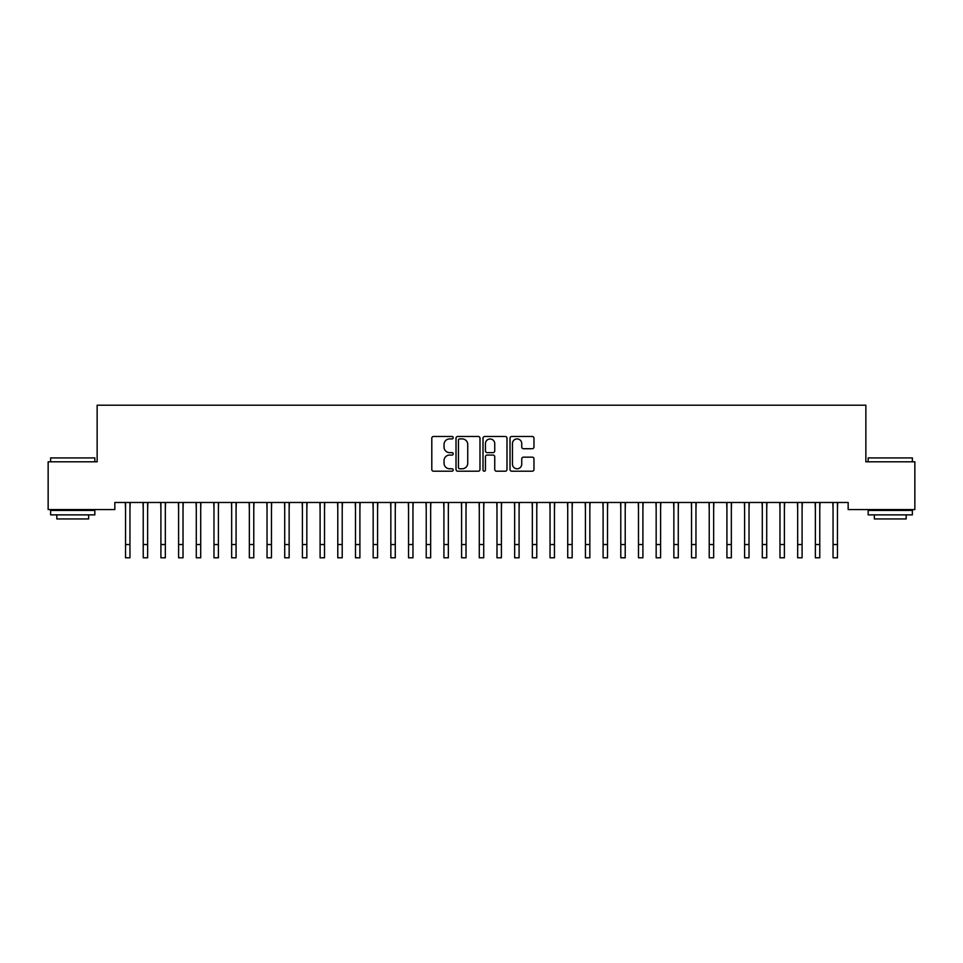 <?xml version="1.0" encoding="UTF-8"?>
<svg xmlns="http://www.w3.org/2000/svg" width="963" height="963" viewBox="0 0 963 963"><rect width="100%" height="100%" fill="white"/><g stroke="black" fill="none" stroke-linecap="round" stroke-linejoin="round"><path stroke-width="1.44" d="M453.2 437.696A1.216 1.216 0 0 0 451.984 436.48L433.543 436.48A1.733 1.733 0 0 0 431.797 438.225L431.797 469.475A1.733 1.733 0 0 0 433.543 471.208L451.984 471.208A1.216 1.216 0 0 0 453.2 469.992A1.216 1.216 0 0 0 451.984 468.776L449.601 468.776A5.561 5.561 0 0 1 444.039 463.215L444.039 460.615A5.561 5.561 0 0 1 449.601 455.066L451.984 455.066A1.216 1.216 0 0 0 453.2 453.85A1.216 1.216 0 0 0 451.984 452.634L449.601 452.634A5.561 5.561 0 0 1 444.039 447.073L444.039 444.473A5.561 5.561 0 0 1 449.601 438.911L451.984 438.911A1.216 1.216 0 0 0 453.2 437.696M532.238 448.722A1.733 1.733 0 0 0 533.971 446.988L533.971 438.225A1.733 1.733 0 0 0 532.238 436.48L511.75 436.48A1.733 1.733 0 0 0 510.017 438.225L510.017 469.475A1.733 1.733 0 0 0 511.75 471.208L532.238 471.208A1.733 1.733 0 0 0 533.971 469.475L533.971 458.882A1.733 1.733 0 0 0 532.238 457.148L523.475 457.148A1.733 1.733 0 0 0 521.741 458.882L521.741 464.13A4.646 4.646 0 0 1 517.095 468.776A4.646 4.646 0 0 1 512.448 464.13L512.448 443.558A4.646 4.646 0 0 1 517.095 438.911A4.646 4.646 0 0 1 521.741 443.558L521.741 446.988A1.733 1.733 0 0 0 523.475 448.722L532.238 448.722M848.162 502.481L114.838 502.481L114.838 509.559L48.15 509.559L48.15 461.807L97.143 461.807L97.143 405.206L865.857 405.206L865.857 461.807L914.85 461.807L914.85 509.559L848.162 509.559L848.162 502.481M479.983 438.225A1.733 1.733 0 0 0 478.25 436.48L457.762 436.48A1.733 1.733 0 0 0 456.017 438.225L456.017 469.475A1.733 1.733 0 0 0 457.762 471.208L478.25 471.208A1.733 1.733 0 0 0 479.983 469.475L479.983 438.225M484.75 436.48L505.238 436.48A1.733 1.733 0 0 1 506.983 438.225L506.983 469.475A1.733 1.733 0 0 1 505.238 471.208L496.475 471.208A1.733 1.733 0 0 1 494.741 469.475L494.741 456.799A1.733 1.733 0 0 0 493.008 455.066L487.182 455.066A1.733 1.733 0 0 0 485.448 456.799L485.448 469.992A1.216 1.216 0 0 1 484.233 471.208A1.216 1.216 0 0 1 483.017 469.992L483.017 438.225A1.733 1.733 0 0 1 484.75 436.48M459.664 438.911A1.216 1.216 0 0 0 458.448 440.127L458.448 467.561A1.216 1.216 0 0 0 459.664 468.776L462.18 468.776A5.561 5.561 0 0 0 467.741 463.215L467.741 444.473A5.561 5.561 0 0 0 462.18 438.911L459.664 438.911M494.741 443.642A4.646 4.646 0 0 0 490.095 438.996A4.646 4.646 0 0 0 485.448 443.642L485.448 450.889A1.733 1.733 0 0 0 487.182 452.634L493.008 452.634A1.733 1.733 0 0 0 494.741 450.889L494.741 443.642M129.957 509.15L130.186 502.481M125.539 509.15L125.31 502.481M125.539 544.528L129.957 544.528L129.957 557.794L125.539 557.794L125.539 503.047M129.957 544.528L129.957 503.047M147.64 509.15L147.869 502.481M143.222 509.15L142.993 502.481M165.335 509.15L165.552 502.481M160.905 509.15L160.689 502.481M143.222 557.794L147.64 557.794L143.222 557.794L143.222 503.047M147.64 557.794L147.64 503.047M160.905 557.794L165.335 557.794L160.905 557.794L160.905 503.047M165.335 557.794L165.335 503.047M50.63 457.919L94.843 457.919L50.63 457.919L50.63 461.807M94.843 514.868L50.63 514.868L50.63 510.45L94.843 510.45L94.843 514.868M88.656 514.868L88.656 518.937L56.817 518.937L56.817 514.868M868.157 457.919L912.37 457.919L868.157 457.919L868.157 461.807M912.37 514.868L868.157 514.868L868.157 510.45L912.37 510.45L912.37 514.868M906.183 514.868L906.183 518.937L874.344 518.937L874.344 514.868M183.018 509.15L183.247 502.481M178.6 509.15L178.372 502.481M200.701 509.15L200.93 502.481M196.283 509.15L196.055 502.481M178.6 557.794L183.018 557.794L178.6 557.794L178.6 503.047M183.018 557.794L183.018 503.047M196.283 557.794L200.701 557.794L196.283 557.794L196.283 503.047M200.701 557.794L200.701 503.047M218.396 509.15L218.613 502.481M213.979 509.15L213.75 502.481M213.979 557.794L218.396 557.794L213.979 557.794L213.979 503.047M218.396 557.794L218.396 503.047M236.079 509.15L236.308 502.481M231.662 509.15L231.433 502.481M231.662 557.794L236.079 557.794L231.662 557.794L231.662 503.047M236.079 557.794L236.079 503.047M253.775 509.15L253.991 502.481M249.345 509.15L249.128 502.481M271.458 509.15L271.686 502.481M267.04 509.15L266.811 502.481M289.141 509.15L289.369 502.481M284.723 509.15L284.494 502.481M306.836 509.15L307.053 502.481M302.406 509.15L302.189 502.481M324.519 509.15L324.748 502.481M320.101 509.15L319.872 502.481M342.214 509.15L342.431 502.481M337.784 509.15L337.568 502.481M359.897 509.15L360.126 502.481M355.479 509.15L355.251 502.481M377.58 509.15L377.809 502.481M373.163 509.15L372.934 502.481M395.275 509.15L395.492 502.481M390.846 509.15L390.629 502.481M249.345 557.794L253.775 557.794L249.345 557.794L249.345 503.047M253.775 557.794L253.775 503.047M267.04 557.794L271.458 557.794L267.04 557.794L267.04 503.047M271.458 557.794L271.458 503.047M284.723 557.794L289.141 557.794L284.723 557.794L284.723 503.047M289.141 557.794L289.141 503.047M302.406 557.794L306.836 557.794L302.406 557.794L302.406 503.047M306.836 557.794L306.836 503.047M320.101 557.794L324.519 557.794L320.101 557.794L320.101 503.047M324.519 557.794L324.519 503.047M337.784 557.794L342.214 557.794L337.784 557.794L337.784 503.047M342.214 557.794L342.214 503.047M355.479 557.794L359.897 557.794L355.479 557.794L355.479 503.047M359.897 557.794L359.897 503.047M373.163 557.794L377.58 557.794L373.163 557.794L373.163 503.047M377.58 557.794L377.58 503.047M390.846 557.794L395.275 557.794L390.846 557.794L390.846 503.047M395.275 557.794L395.275 503.047M412.958 509.15L413.187 502.481M408.541 509.15L408.312 502.481M408.541 557.794L412.958 557.794L408.541 557.794L408.541 503.047M412.958 557.794L412.958 503.047M430.654 509.15L430.87 502.481M426.224 509.15L426.007 502.481M426.224 557.794L430.654 557.794L426.224 557.794L426.224 503.047M430.654 557.794L430.654 503.047M448.337 509.15L448.565 502.481M443.919 509.15L443.69 502.481M443.919 557.794L448.337 557.794L443.919 557.794L443.919 503.047M448.337 557.794L448.337 503.047M466.02 509.15L466.248 502.481M461.602 509.15L461.373 502.481M461.602 557.794L466.02 557.794L461.602 557.794L461.602 503.047M466.02 557.794L466.02 503.047M483.715 509.15L483.932 502.481M479.285 509.15L479.068 502.481M479.285 557.794L483.715 557.794L479.285 557.794L479.285 503.047M483.715 557.794L483.715 503.047M501.398 509.15L501.627 502.481M496.98 509.15L496.752 502.481M496.98 557.794L501.398 557.794L496.98 557.794L496.98 503.047M501.398 557.794L501.398 503.047M519.081 509.15L519.31 502.481M514.663 509.15L514.435 502.481M514.663 557.794L519.081 557.794L514.663 557.794L514.663 503.047M519.081 557.794L519.081 503.047M536.776 509.15L536.993 502.481M532.346 509.15L532.13 502.481M532.346 557.794L536.776 557.794L532.346 557.794L532.346 503.047M536.776 557.794L536.776 503.047M554.459 509.15L554.688 502.481M550.042 509.15L549.813 502.481M550.042 557.794L554.459 557.794L550.042 557.794L550.042 503.047M554.459 557.794L554.459 503.047M572.154 509.15L572.371 502.481M567.725 509.15L567.508 502.481M567.725 557.794L572.154 557.794L567.725 557.794L567.725 503.047M572.154 557.794L572.154 503.047M589.838 509.15L590.066 502.481M585.42 509.15L585.191 502.481M585.42 557.794L589.838 557.794L585.42 557.794L585.42 503.047M589.838 557.794L589.838 503.047M607.521 509.15L607.749 502.481M603.103 509.15L602.874 502.481M603.103 557.794L607.521 557.794L603.103 557.794L603.103 503.047M607.521 557.794L607.521 503.047M625.216 509.15L625.432 502.481M620.786 509.15L620.569 502.481M620.786 557.794L625.216 557.794L620.786 557.794L620.786 503.047M625.216 557.794L625.216 503.047M642.899 509.15L643.128 502.481M638.481 509.15L638.252 502.481M638.481 557.794L642.899 557.794L638.481 557.794L638.481 503.047M642.899 557.794L642.899 503.047M660.594 509.15L660.811 502.481M656.164 509.15L655.947 502.481M656.164 557.794L660.594 557.794L656.164 557.794L656.164 503.047M660.594 557.794L660.594 503.047M678.277 509.15L678.506 502.481M673.859 509.15L673.631 502.481M673.859 557.794L678.277 557.794L673.859 557.794L673.859 503.047M678.277 557.794L678.277 503.047M695.96 509.15L696.189 502.481M691.542 509.15L691.314 502.481M691.542 557.794L695.96 557.794L691.542 557.794L691.542 503.047M695.96 557.794L695.96 503.047M713.655 509.15L713.872 502.481M709.225 509.15L709.009 502.481M709.225 557.794L713.655 557.794L709.225 557.794L709.225 503.047M713.655 557.794L713.655 503.047M731.338 509.15L731.567 502.481M726.921 509.15L726.692 502.481M726.921 557.794L731.338 557.794L726.921 557.794L726.921 503.047M731.338 557.794L731.338 503.047M749.021 509.15L749.25 502.481M744.604 509.15L744.387 502.481M744.604 557.794L749.021 557.794L744.604 557.794L744.604 503.047M749.021 557.794L749.021 503.047M766.717 509.15L766.945 502.481M762.299 509.15L762.07 502.481M762.299 557.794L766.717 557.794L762.299 557.794L762.299 503.047M766.717 557.794L766.717 503.047M784.4 509.15L784.628 502.481M779.982 509.15L779.753 502.481M779.982 557.794L784.4 557.794L779.982 557.794L779.982 503.047M784.4 557.794L784.4 503.047M802.095 509.15L802.311 502.481M797.665 509.15L797.448 502.481M797.665 557.794L802.095 557.794L797.665 557.794L797.665 503.047M802.095 557.794L802.095 503.047M819.778 509.15L820.007 502.481M815.36 509.15L815.131 502.481M815.36 557.794L819.778 557.794L815.36 557.794L815.36 503.047M819.778 557.794L819.778 503.047M837.461 509.15L837.69 502.481M833.043 509.15L832.814 502.481M833.043 557.794L837.461 557.794L833.043 557.794L833.043 503.047M837.461 557.794L837.461 503.047M143.222 544.528L147.64 544.528M160.905 544.528L165.335 544.528M178.6 544.528L183.018 544.528M196.283 544.528L200.701 544.528M213.979 544.528L218.396 544.528M231.662 544.528L236.079 544.528M249.345 544.528L253.775 544.528M267.04 544.528L271.458 544.528M284.723 544.528L289.141 544.528M302.406 544.528L306.836 544.528M320.101 544.528L324.519 544.528M337.784 544.528L342.214 544.528M355.479 544.528L359.897 544.528M373.163 544.528L377.58 544.528M390.846 544.528L395.275 544.528M408.541 544.528L412.958 544.528M426.224 544.528L430.654 544.528M443.919 544.528L448.337 544.528M461.602 544.528L466.02 544.528M479.285 544.528L483.715 544.528M496.98 544.528L501.398 544.528M514.663 544.528L519.081 544.528M532.346 544.528L536.776 544.528M550.042 544.528L554.459 544.528M567.725 544.528L572.154 544.528M585.42 544.528L589.838 544.528M603.103 544.528L607.521 544.528M620.786 544.528L625.216 544.528M638.481 544.528L642.899 544.528M656.164 544.528L660.594 544.528M673.859 544.528L678.277 544.528M691.542 544.528L695.96 544.528M709.225 544.528L713.655 544.528M726.921 544.528L731.338 544.528M744.604 544.528L749.021 544.528M762.299 544.528L766.717 544.528M779.982 544.528L784.4 544.528M797.665 544.528L802.095 544.528M815.36 544.528L819.778 544.528M833.043 544.528L837.461 544.528M94.843 461.807L94.843 457.919M84.768 510.45L84.768 509.559M60.705 510.45L60.705 509.559M912.37 461.807L912.37 457.919M902.295 510.45L902.295 509.559M878.232 510.45L878.232 509.559"/></g></svg>

